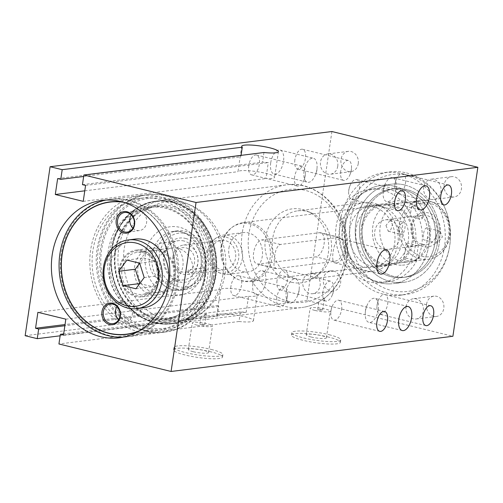 <?xml version="1.0" encoding="UTF-8"?>
<svg xmlns="http://www.w3.org/2000/svg" width="503" height="503" viewBox="0 0 503 503"><rect width="100%" height="100%" fill="white"/><g stroke="black" fill="none" stroke-linecap="round" stroke-linejoin="round"><path stroke-width="0.38" stroke-dasharray="2.52 1.89" d="M146.731 330.93A69.238 59.052 -97.1 0 0 165.292 332.043A69.238 59.052 -97.1 0 0 215.309 256.021A69.238 59.052 -97.1 0 0 148.133 194.636A69.238 59.052 -97.1 0 0 97.494 259.8A69.238 59.052 -97.1 0 0 146.731 330.93M139.042 331.892A69.238 59.052 82.9 0 1 89.804 260.755A69.238 59.052 82.9 0 1 140.444 195.592A69.238 59.052 82.9 0 1 207.62 256.976A69.238 59.052 82.9 0 1 157.602 332.999A69.238 59.052 82.9 0 1 139.042 331.892M139.432 329.276A66.559 56.77 82.9 0 1 92.099 260.887A66.559 56.77 82.9 0 1 140.79 198.251A66.559 56.77 82.9 0 1 205.356 257.272A66.559 56.77 82.9 0 1 157.269 330.345A66.559 56.77 82.9 0 1 139.432 329.276M294.626 176.849A10.223 5.074 103.8 0 0 297.487 186.116A10.223 5.074 103.8 0 0 303.862 180.382A10.223 5.074 103.8 0 0 305.359 174.29A10.223 5.074 103.8 0 0 302.353 166.26A10.223 5.074 103.8 0 0 294.626 176.849M248.759 165.606A10.223 5.074 103.8 0 0 251.619 174.874A10.223 5.074 103.8 0 0 258.982 166.153A10.223 5.074 103.8 0 0 256.486 155.018A10.223 5.074 103.8 0 0 248.759 165.606M276.801 297.55A10.223 5.074 103.8 0 0 279.662 306.817A10.223 5.074 103.8 0 0 286.037 301.09A10.223 5.074 103.8 0 0 287.534 294.991A10.223 5.074 103.8 0 0 284.528 286.962A10.223 5.074 103.8 0 0 276.801 297.55M230.934 286.308A10.223 5.074 103.8 0 0 233.794 295.575A10.223 5.074 103.8 0 0 241.157 286.855A10.223 5.074 103.8 0 0 238.661 275.719A10.223 5.074 103.8 0 0 230.934 286.308M322.913 291.79A10.223 5.074 103.8 0 0 325.774 301.058A10.223 5.074 103.8 0 0 332.15 295.33A10.223 5.074 103.8 0 0 333.646 289.231A10.223 5.074 103.8 0 0 330.641 281.202A10.223 5.074 103.8 0 0 322.913 291.79M277.046 280.548A10.223 5.074 103.8 0 0 279.907 289.816A10.223 5.074 103.8 0 0 287.27 281.095A10.223 5.074 103.8 0 0 284.773 269.96A10.223 5.074 103.8 0 0 277.046 280.548M340.738 171.089A10.223 5.074 103.8 0 0 343.599 180.357A10.223 5.074 103.8 0 0 349.975 174.629A10.223 5.074 103.8 0 0 351.471 168.53A10.223 5.074 103.8 0 0 348.466 160.501A10.223 5.074 103.8 0 0 340.738 171.089M294.871 159.847A10.223 5.074 103.8 0 0 297.732 169.115A10.223 5.074 103.8 0 0 305.095 160.394A10.223 5.074 103.8 0 0 302.599 149.259A10.223 5.074 103.8 0 0 294.871 159.847M304.064 171.039A12.361 6.137 103.8 0 0 307.522 182.249A12.361 6.137 103.8 0 0 315.236 175.321A12.361 6.137 103.8 0 0 317.041 167.945A12.361 6.137 103.8 0 0 313.407 158.231A12.361 6.137 103.8 0 0 304.064 171.039M270.702 162.865A12.361 6.137 103.8 0 0 274.166 174.076A12.361 6.137 103.8 0 0 283.07 163.525A12.361 6.137 103.8 0 0 280.052 150.057A12.361 6.137 103.8 0 0 270.702 162.865M286.238 291.746A12.361 6.137 103.8 0 0 289.697 302.951A12.361 6.137 103.8 0 0 297.411 296.022A12.361 6.137 103.8 0 0 299.222 288.647A12.361 6.137 103.8 0 0 295.588 278.939A12.361 6.137 103.8 0 0 286.238 291.746M252.883 283.566A12.361 6.137 103.8 0 0 256.341 294.777A12.361 6.137 103.8 0 0 265.244 284.226A12.361 6.137 103.8 0 0 262.226 270.759A12.361 6.137 103.8 0 0 252.883 283.566M426.563 304.183A10.223 8.721 -97.1 0 0 436.441 316.444A10.223 8.721 -97.1 0 0 443.828 305.22A10.223 8.721 -97.1 0 0 433.913 296.154A10.223 8.721 -97.1 0 0 426.563 304.183M406.066 306.742A10.223 8.721 82.9 0 1 413.422 298.713A10.223 8.721 82.9 0 1 423.337 307.779A10.223 8.721 82.9 0 1 415.95 319.003A10.223 8.721 82.9 0 1 406.066 306.742M451.348 196.786A10.223 8.721 -97.1 0 0 454.09 196.95A10.223 8.721 -97.1 0 0 461.477 185.726A10.223 8.721 -97.1 0 0 451.562 176.666A10.223 8.721 -97.1 0 0 444.08 186.286A10.223 8.721 -97.1 0 0 451.348 196.786M430.857 199.345A10.223 8.721 82.9 0 1 423.583 188.845A10.223 8.721 82.9 0 1 431.065 179.225A10.223 8.721 82.9 0 1 440.98 188.285A10.223 8.721 82.9 0 1 433.592 199.509A10.223 8.721 82.9 0 1 430.857 199.345M358.249 163.626A10.223 8.721 -97.1 0 0 348.365 151.365A10.223 8.721 -97.1 0 0 340.977 162.588A10.223 8.721 -97.1 0 0 350.893 171.655A10.223 8.721 -97.1 0 0 358.249 163.626M337.752 166.185A10.223 8.721 82.9 0 1 330.396 174.214A10.223 8.721 82.9 0 1 320.48 165.147A10.223 8.721 82.9 0 1 327.868 153.924A10.223 8.721 82.9 0 1 337.752 166.185M333.458 271.023A10.223 8.721 -97.1 0 0 330.716 270.859A10.223 8.721 -97.1 0 0 323.335 282.082A10.223 8.721 -97.1 0 0 333.25 291.143A10.223 8.721 -97.1 0 0 340.726 281.523A10.223 8.721 -97.1 0 0 333.458 271.023M312.96 273.582A10.223 8.721 82.9 0 1 320.235 284.082A10.223 8.721 82.9 0 1 312.753 293.702A10.223 8.721 82.9 0 1 302.837 284.641A10.223 8.721 82.9 0 1 310.225 273.418A10.223 8.721 82.9 0 1 312.96 273.582M382.525 190.115A46.98 40.07 82.9 0 1 415.937 238.384A46.98 40.07 82.9 0 1 381.576 282.604A46.98 40.07 82.9 0 1 335.991 240.95A46.98 40.07 82.9 0 1 369.931 189.367A46.98 40.07 82.9 0 1 382.525 190.115M388.932 189.317A46.98 40.07 -97.1 0 0 376.332 188.562A46.98 40.07 -97.1 0 0 342.392 240.151A46.98 40.07 -97.1 0 0 387.976 281.806A46.98 40.07 -97.1 0 0 422.338 237.586A46.98 40.07 -97.1 0 0 388.932 189.317M386.612 205.01A30.909 26.363 -97.1 0 0 378.325 204.514A30.909 26.363 -97.1 0 0 355.998 238.453A30.909 26.363 -97.1 0 0 385.99 265.854A30.909 26.363 -97.1 0 0 408.593 236.762A30.909 26.363 -97.1 0 0 386.612 205.01M380.205 205.809A30.909 26.363 82.9 0 1 402.186 237.567A30.909 26.363 82.9 0 1 379.583 266.653A30.909 26.363 82.9 0 1 371.296 266.162A30.909 26.363 82.9 0 1 349.315 234.404A30.909 26.363 82.9 0 1 371.924 205.312A30.909 26.363 82.9 0 1 380.205 205.809M364.122 267.055A30.909 26.363 -97.1 0 0 372.409 267.552A30.909 26.363 -97.1 0 0 394.736 233.612A30.909 26.363 -97.1 0 0 364.75 206.211A30.909 26.363 -97.1 0 0 342.141 235.297A30.909 26.363 -97.1 0 0 364.122 267.055M408.587 175.384A58.964 50.294 -97.1 0 0 350.446 220.301A58.964 50.294 -97.1 0 0 390.806 290.306A58.964 50.294 -97.1 0 0 449.588 246.495A58.964 50.294 -97.1 0 0 444.734 207.638A58.964 50.294 -97.1 0 0 408.587 175.384M406.443 172.913A61.819 52.727 82.9 0 1 444.338 206.733A61.819 52.727 82.9 0 1 449.424 247.47A61.819 52.727 82.9 0 1 405.185 294.607A61.819 52.727 82.9 0 1 345.209 239.799A61.819 52.727 82.9 0 1 389.869 171.925A61.819 52.727 82.9 0 1 406.443 172.913M406.506 189.493A44.509 37.964 -97.1 0 0 394.572 188.776A44.509 37.964 -97.1 0 0 362.418 237.649A44.509 37.964 -97.1 0 0 405.607 277.109A44.509 37.964 -97.1 0 0 438.157 235.222A44.509 37.964 -97.1 0 0 406.506 189.493M401.319 173.554A61.819 52.727 82.9 0 1 445.274 237.064A61.819 52.727 82.9 0 1 400.061 295.248A61.819 52.727 82.9 0 1 340.085 240.44A61.819 52.727 82.9 0 1 384.745 172.56A61.819 52.727 82.9 0 1 401.319 173.554M403.947 189.813A44.509 37.964 82.9 0 1 435.598 235.542A44.509 37.964 82.9 0 1 403.041 277.43A44.509 37.964 82.9 0 1 359.859 237.969A44.509 37.964 82.9 0 1 392.013 189.097A44.509 37.964 82.9 0 1 403.947 189.813M404.657 184.985A49.457 42.183 82.9 0 1 439.829 235.794A49.457 42.183 82.9 0 1 403.658 282.34A49.457 42.183 82.9 0 1 355.671 238.491A49.457 42.183 82.9 0 1 391.397 184.192A49.457 42.183 82.9 0 1 404.657 184.985M394.409 186.261A49.457 42.183 82.9 0 1 429.581 237.07A49.457 42.183 82.9 0 1 393.409 283.617A49.457 42.183 82.9 0 1 345.423 239.774A49.457 42.183 82.9 0 1 381.155 185.469A49.457 42.183 82.9 0 1 394.409 186.261M391.736 204.369A30.909 26.363 -97.1 0 0 383.449 203.872A30.909 26.363 -97.1 0 0 361.123 237.812A30.909 26.363 -97.1 0 0 391.108 265.213A30.909 26.363 -97.1 0 0 413.718 236.127A30.909 26.363 -97.1 0 0 391.736 204.369M331.911 131.528L306.956 300.511L452.895 336.281M25.15 335.702L306.956 300.511M296.977 278.995A34.619 29.526 82.9 0 1 272.362 243.427A34.619 29.526 82.9 0 1 297.682 210.845A34.619 29.526 82.9 0 1 310.936 212.712A34.619 29.526 82.9 0 1 331.27 241.541A34.619 29.526 82.9 0 1 318.651 274.481A34.619 29.526 82.9 0 1 306.258 279.549A34.619 29.526 82.9 0 1 296.977 278.995M291.47 282.221A37.266 31.79 -97.1 0 0 314.803 277.36A37.266 31.79 -97.1 0 0 328.39 241.899A37.266 31.79 -97.1 0 0 306.503 210.864A37.266 31.79 -97.1 0 0 265.867 235.637A37.266 31.79 -97.1 0 0 291.47 282.221M363.587 270.677A34.619 29.526 -97.1 0 0 372.868 271.23A34.619 29.526 -97.1 0 0 397.879 233.222A34.619 29.526 -97.1 0 0 364.291 202.527A34.619 29.526 -97.1 0 0 338.972 235.108A34.619 29.526 -97.1 0 0 363.587 270.677M335.903 262.893L334.816 262.849C330.075 262.459 333.979 236.36 340.701 238.837C350.547 240.44 344.888 263.132 335.903 262.893M318.896 301.838L324.435 298.059L318.896 301.838A61.819 52.727 -97.1 0 1 301.957 307.496C307.943 306.742 313.627 304.875 318.996 301.894M166.135 199.49A65.396 55.776 -97.1 0 0 102.052 274.72A65.396 55.776 -97.1 0 0 188.223 318.657A65.396 55.776 -97.1 0 0 212.059 256.423A65.396 55.776 -97.1 0 0 173.654 201.967A65.396 55.776 -97.1 0 0 166.135 199.49M172.542 202.124A61.819 52.727 82.9 0 1 179.646 204.463A61.819 52.727 82.9 0 1 215.944 255.939A61.819 52.727 82.9 0 1 193.416 314.765A61.819 52.727 82.9 0 1 171.278 323.819A61.819 52.727 82.9 0 1 111.308 268.998A61.819 52.727 82.9 0 1 155.968 201.131A61.819 52.727 82.9 0 1 172.542 202.124M206.111 313.715L201.024 316.626C203.017 316.418 204.815 315.494 206.431 313.866L206.111 313.715M378.269 309.565A12.361 6.137 103.8 0 0 374.81 298.354A12.361 6.137 103.8 0 0 367.096 305.29A12.361 6.137 103.8 0 0 365.461 311.162A12.361 6.137 103.8 0 0 365.291 312.665A12.361 6.137 103.8 0 0 368.925 322.373A12.361 6.137 103.8 0 0 378.269 309.565M396.094 188.864A12.361 6.137 103.8 0 0 392.636 177.653A12.361 6.137 103.8 0 0 384.921 184.582A12.361 6.137 103.8 0 0 383.286 190.461A12.361 6.137 103.8 0 0 383.116 191.957A12.361 6.137 103.8 0 0 386.744 201.672A12.361 6.137 103.8 0 0 396.094 188.864M405.531 183.054A10.223 5.074 103.8 0 0 402.67 173.786A10.223 5.074 103.8 0 0 396.295 179.521A10.223 5.074 103.8 0 0 394.943 184.375A10.223 5.074 103.8 0 0 394.798 185.613A10.223 5.074 103.8 0 0 397.804 193.642A10.223 5.074 103.8 0 0 405.531 183.054M387.712 303.755A10.223 5.074 103.8 0 0 384.845 294.488A10.223 5.074 103.8 0 0 378.47 300.222A10.223 5.074 103.8 0 0 377.118 305.082A10.223 5.074 103.8 0 0 376.973 306.321A10.223 5.074 103.8 0 0 379.979 314.35A10.223 5.074 103.8 0 0 387.712 303.755M341.594 309.515A10.223 5.074 103.8 0 0 338.733 300.247A10.223 5.074 103.8 0 0 332.357 305.981A10.223 5.074 103.8 0 0 331.005 310.841A10.223 5.074 103.8 0 0 330.861 312.074A10.223 5.074 103.8 0 0 333.866 320.103A10.223 5.074 103.8 0 0 341.594 309.515M359.419 188.814A10.223 5.074 103.8 0 0 356.558 179.546A10.223 5.074 103.8 0 0 350.182 185.274A10.223 5.074 103.8 0 0 348.83 190.134A10.223 5.074 103.8 0 0 348.686 191.373A10.223 5.074 103.8 0 0 351.691 199.402A10.223 5.074 103.8 0 0 359.419 188.814M201.081 324.636A2.471 0.402 8.4 0 0 203.545 325.001A2.471 0.402 8.4 0 0 204.809 324.831A2.471 0.402 8.4 0 0 202.395 324.077A2.471 0.402 8.4 0 0 199.917 324.121A2.471 0.402 8.4 0 0 201.081 324.636M318.927 309.923A2.471 0.402 8.4 0 0 321.392 310.288A2.471 0.402 8.4 0 0 322.656 310.118A2.471 0.402 8.4 0 0 320.241 309.364A2.471 0.402 8.4 0 0 317.764 309.408A2.471 0.402 8.4 0 0 318.927 309.923M211.254 349.434A24.729 3.999 -171.6 0 1 222.904 354.646A24.729 3.999 -171.6 0 1 197.861 354.986A24.729 3.999 -171.6 0 1 173.981 347.422A24.729 3.999 -171.6 0 1 186.751 345.806A24.729 3.999 -171.6 0 1 211.254 349.434M193.146 351.691A10.223 1.654 -171.6 0 1 188.329 349.541A10.223 1.654 -171.6 0 1 198.685 349.396A10.223 1.654 -171.6 0 1 208.556 352.528A10.223 1.654 -171.6 0 1 203.275 353.194A10.223 1.654 -171.6 0 1 193.146 351.691M210.895 351.849A24.729 3.999 8.4 0 0 186.399 348.221A24.729 3.999 8.4 0 0 173.623 349.837A24.729 3.999 8.4 0 0 197.503 357.4A24.729 3.999 8.4 0 0 222.546 357.061A24.729 3.999 8.4 0 0 210.895 351.849M197.069 325.139A10.223 1.654 -171.6 0 1 192.253 322.983A10.223 1.654 -171.6 0 1 197.528 322.316A10.223 1.654 -171.6 0 1 207.657 323.819A10.223 1.654 -171.6 0 1 212.473 325.969A10.223 1.654 -171.6 0 1 207.198 326.642A10.223 1.654 -171.6 0 1 197.069 325.139M329.1 334.715A24.729 3.999 -171.6 0 1 340.751 339.927A24.729 3.999 -171.6 0 1 315.708 340.267A24.729 3.999 -171.6 0 1 291.828 332.703A24.729 3.999 -171.6 0 1 304.598 331.087A24.729 3.999 -171.6 0 1 329.1 334.715M310.992 336.979A10.223 1.654 -171.6 0 1 306.176 334.822A10.223 1.654 -171.6 0 1 316.532 334.684A10.223 1.654 -171.6 0 1 326.403 337.809A10.223 1.654 -171.6 0 1 321.121 338.475A10.223 1.654 -171.6 0 1 310.992 336.979M328.742 337.129A24.729 3.999 8.4 0 0 304.246 333.502A24.729 3.999 8.4 0 0 291.47 335.117A24.729 3.999 8.4 0 0 315.35 342.681A24.729 3.999 8.4 0 0 340.393 342.342A24.729 3.999 8.4 0 0 328.742 337.129M314.916 310.42A10.223 1.654 -171.6 0 1 310.1 308.27A10.223 1.654 -171.6 0 1 315.381 307.603A10.223 1.654 -171.6 0 1 325.504 309.1A10.223 1.654 -171.6 0 1 330.32 311.256A10.223 1.654 -171.6 0 1 325.045 311.923A10.223 1.654 -171.6 0 1 314.916 310.42M123.002 337.173A69.238 59.052 -97.1 0 0 126.863 336.84A69.238 59.052 -97.1 0 0 176.88 260.818A69.238 59.052 -97.1 0 0 109.704 199.433A69.238 59.052 -97.1 0 0 105.875 200.062M65.83 319.16L248.532 296.342L246.181 312.275A18.548 2.999 -171.6 0 1 240.447 311.835L239.019 321.492L58.926 343.983M239.019 321.492A18.548 2.999 8.4 0 0 253.449 320.675A18.548 2.999 8.4 0 0 235.536 315.004A18.548 2.999 8.4 0 0 216.755 315.262A18.548 2.999 8.4 0 0 217.34 316.173L60.134 335.809M123.361 202.263A66.559 56.77 82.9 0 1 174.61 261.101A66.559 56.77 82.9 0 1 139.406 330.735M217.34 316.173L218.761 306.522A18.548 2.999 -171.6 0 1 218.183 305.604A18.548 2.999 -171.6 0 1 218.239 305.428L220.597 289.495L37.895 312.306M248.532 296.342A18.548 2.999 8.4 0 0 257.228 295.091A18.548 2.999 8.4 0 0 239.874 289.495A18.548 2.999 8.4 0 0 220.597 289.495M246.181 312.275L63.479 335.092M240.447 311.835L63.655 333.91M218.761 306.522L64.856 325.737M218.239 305.428L65.032 324.561M263.974 152.503L262.547 162.161A18.548 2.999 8.4 0 0 268.281 162.601L265.93 178.534A18.548 2.999 8.4 0 0 274.625 177.282A18.548 2.999 8.4 0 0 257.272 171.693A18.548 2.999 8.4 0 0 237.988 171.686L240.346 155.754A18.548 2.999 8.4 0 0 240.283 155.93A18.548 2.999 8.4 0 0 240.862 156.848L241.082 155.364M82.454 184.651L262.547 162.161M85.579 185.418L268.281 162.601M83.228 201.351L265.93 178.534M83.661 176.478L240.862 156.848M57.644 178.571L240.346 155.754M84.781 190.819L237.988 171.686M415.258 202.615L412.334 201.728L419.408 201.451L421.659 201.816L424.501 203.596L421.288 203.998L415.258 202.615M413.114 217.101C417.999 219.069 421.055 219.566 422.287 218.572C421.86 216.592 419.263 215.8 414.485 216.196L410.058 216.768L413.114 217.101M385.958 225.451L388.222 231.185L390.032 230.588L391.07 229.104L392.365 224.652L391.164 219.182L385.958 225.451M398.47 228.519C399.898 224.401 401.822 222.357 404.236 222.383C406.267 222.471 404.664 234.128 401.916 234.436L401.293 234.392C399.3 233.675 398.357 231.72 398.47 228.519M406.701 260.554L411.372 261.026L416.088 260.585L407.072 258.372L403.859 258.775L406.701 260.554M408.838 246.068L406.072 243.798C407.304 242.804 410.36 243.301 415.245 245.269L418.301 245.602L413.875 246.174L408.838 246.068M435.994 237.718L437.289 233.266L438.327 231.782L440.138 231.185L442.401 236.919L437.195 243.188L435.994 237.718M423.488 234.65C422.897 237.73 423.111 239.51 424.123 239.988C428.311 241.427 432.876 229.01 427.066 227.978L426.443 227.934C424.84 228.632 423.853 230.871 423.488 234.65M423.212 246.646A17.309 14.763 82.9 0 1 414.315 218.201A17.309 14.763 82.9 0 1 439.597 224.395A17.309 14.763 82.9 0 1 423.212 246.646M221.873 245.942A29.671 25.307 82.9 0 1 232.587 226.979A29.671 25.307 82.9 0 1 243.213 222.634A29.671 25.307 82.9 0 1 272.004 248.941A29.671 25.307 82.9 0 1 250.563 281.523A29.671 25.307 82.9 0 1 239.202 279.92A29.671 25.307 82.9 0 1 221.873 245.942M276.813 268.602L275.738 268.558L273.909 265.207L274.468 257.888C275.204 250.324 277.172 245.848 280.378 244.458L339.267 237.347L343.668 241.327L344.92 249.092C342.725 256.297 339.242 260.403 334.457 261.403L276.813 268.602L258.24 264.05L315.884 256.851A12.361 6.137 103.8 0 0 323.875 245.112A12.361 6.137 103.8 0 0 320.612 232.77A12.361 6.137 103.8 0 0 319.449 232.707L261.805 239.906A12.361 6.137 103.8 0 0 253.814 251.645A12.361 6.137 103.8 0 0 257.083 263.987A12.361 6.137 103.8 0 0 258.24 264.05M422.287 244.389A14.839 12.657 -97.1 0 0 426.267 244.628A14.839 12.657 -97.1 0 0 436.988 228.337A14.839 12.657 -97.1 0 0 422.589 215.183A14.839 12.657 -97.1 0 0 411.737 229.148A14.839 12.657 -97.1 0 0 422.287 244.389M385.141 249.029A14.839 12.657 82.9 0 1 374.59 233.782A14.839 12.657 82.9 0 1 385.443 219.824A14.839 12.657 82.9 0 1 389.416 220.062A14.839 12.657 82.9 0 1 399.973 235.303A14.839 12.657 82.9 0 1 389.121 249.268A14.839 12.657 82.9 0 1 385.141 249.029M173.698 257.36A12.361 10.544 82.9 0 1 190.876 250.739A12.361 10.544 82.9 0 1 187.789 271.645A12.361 10.544 82.9 0 1 173.698 257.36M172.894 256.687A14.839 12.657 -97.1 0 0 187.242 274.475A14.839 12.657 -97.1 0 0 197.962 258.184A14.839 12.657 -97.1 0 0 183.564 245.03A14.839 12.657 -97.1 0 0 172.894 256.687M210.556 251.984A14.839 12.657 82.9 0 1 221.226 240.327A14.839 12.657 82.9 0 1 235.618 253.481A14.839 12.657 82.9 0 1 224.904 269.771A14.839 12.657 82.9 0 1 210.556 251.984M207.5 251.236A18.454 15.744 82.9 0 1 214.171 239.441A18.454 15.744 82.9 0 1 238.686 253.103A18.454 15.744 82.9 0 1 218.283 272.375A18.454 15.744 82.9 0 1 207.5 251.236M208.946 250.645A19.78 16.869 82.9 0 1 216.089 238.001A19.78 16.869 82.9 0 1 223.175 235.102A19.78 16.869 82.9 0 1 242.364 252.638A19.78 16.869 82.9 0 1 228.079 274.361A19.78 16.869 82.9 0 1 220.503 273.292A19.78 16.869 82.9 0 1 208.946 250.645M228.928 248.149A19.78 16.869 82.9 0 1 243.156 232.606A19.78 16.869 82.9 0 1 262.352 250.148A19.78 16.869 82.9 0 1 248.061 271.865A19.78 16.869 82.9 0 1 228.928 248.149M221.15 246.237A29.011 24.741 82.9 0 1 231.625 227.696A29.011 24.741 82.9 0 1 270.161 249.167A29.011 24.741 82.9 0 1 238.089 279.461A29.011 24.741 82.9 0 1 221.15 246.237M122.022 201.879A66.767 56.946 82.9 0 1 174.484 282.523A66.767 56.946 82.9 0 1 138.199 331.439M135.659 295.55A22.666 19.334 -97.1 0 0 157.338 266.653A22.666 19.334 -97.1 0 0 124.291 258.19A22.666 19.334 -97.1 0 0 135.659 295.55M118.645 319.745A9.89 8.438 -97.1 0 0 122.462 321.951A9.89 8.438 -97.1 0 0 125.184 322.127A9.89 8.438 -97.1 0 0 132.421 312.866A9.89 8.438 -97.1 0 0 125.461 302.674A9.89 8.438 -97.1 0 0 122.738 302.498A9.89 8.438 -97.1 0 0 116.979 306.421M132.905 228.186A9.89 8.438 -97.1 0 0 136.722 230.393A9.89 8.438 -97.1 0 0 139.444 230.575A9.89 8.438 -97.1 0 0 146.681 221.307A9.89 8.438 -97.1 0 0 139.721 211.122A9.89 8.438 -97.1 0 0 136.998 210.946A9.89 8.438 -97.1 0 0 131.239 214.869M136.653 294.004A21.183 18.064 82.9 0 1 121.751 272.186A21.183 18.064 82.9 0 1 137.244 252.349A21.183 18.064 82.9 0 1 157.791 271.136A21.183 18.064 82.9 0 1 142.487 294.387A21.183 18.064 82.9 0 1 136.653 294.004M171.749 289.621A21.183 18.064 -97.1 0 0 177.59 290.005A21.183 18.064 -97.1 0 0 193.077 270.161A21.183 18.064 -97.1 0 0 178.175 248.344A21.183 18.064 -97.1 0 0 172.347 247.966A21.183 18.064 -97.1 0 0 156.848 267.803A21.183 18.064 -97.1 0 0 171.749 289.621M187.77 272.701L188.311 269.866C189.153 270.96 189.097 271.941 188.128 272.802L187.77 272.701M206.092 267.646A1.484 1.264 -97.1 0 0 204.614 269.268A1.484 1.264 -97.1 0 0 207.135 269.162A1.484 1.264 -97.1 0 0 206.092 267.646M184.048 241.025A19.78 16.869 -97.1 0 0 178.596 240.667A19.78 16.869 -97.1 0 0 164.305 262.384A19.78 16.869 -97.1 0 0 183.494 279.926A19.78 16.869 -97.1 0 0 197.968 261.403A19.78 16.869 -97.1 0 0 184.048 241.025M185.708 238.453A22.258 18.982 82.9 0 1 196.862 275.135A22.258 18.982 82.9 0 1 164.418 266.829A22.258 18.982 82.9 0 1 185.708 238.453M169.19 242.88A19.78 16.869 82.9 0 1 183.105 263.258A19.78 16.869 82.9 0 1 168.637 281.781A19.78 16.869 82.9 0 1 149.448 264.238A19.78 16.869 82.9 0 1 163.739 242.521A19.78 16.869 82.9 0 1 169.19 242.88M205.224 265.999A27.2 23.201 -97.1 0 0 174.453 234.253A27.2 23.201 -97.1 0 0 167.304 280.158A27.2 23.201 -97.1 0 0 205.224 265.999M177.848 282.893A69.238 59.052 -97.1 0 0 110.981 199.27A69.238 59.052 -97.1 0 0 60.964 275.292A69.238 59.052 -97.1 0 0 128.139 336.677A69.238 59.052 -97.1 0 0 177.848 282.893M213.712 278.417A69.238 59.052 82.9 0 1 164.009 332.2A69.238 59.052 82.9 0 1 96.834 270.815A69.238 59.052 82.9 0 1 146.851 194.793A69.238 59.052 82.9 0 1 213.712 278.417M212.914 277.725A66.767 56.946 -97.1 0 0 137.382 199.804A66.767 56.946 -97.1 0 0 119.833 312.482A66.767 56.946 -97.1 0 0 212.914 277.725M206.029 266.691A29.671 25.307 82.9 0 1 184.727 289.741A29.671 25.307 82.9 0 1 155.936 263.434A29.671 25.307 82.9 0 1 177.37 230.852A29.671 25.307 82.9 0 1 206.029 266.691M225.011 273.99A59.832 51.029 -97.1 0 0 190.147 204.954A59.832 51.029 -97.1 0 0 124.008 267.42A59.832 51.029 -97.1 0 0 203.476 311.709A59.832 51.029 -97.1 0 0 225.011 273.99M222.842 274.896A61.819 52.727 82.9 0 1 200.59 313.872A61.819 52.727 82.9 0 1 178.458 322.92A61.819 52.727 82.9 0 1 118.482 268.112A61.819 52.727 82.9 0 1 163.142 200.238A61.819 52.727 82.9 0 1 186.814 203.564A61.819 52.727 82.9 0 1 222.842 274.896M139.727 283.585L152.554 286.704L160.822 275.474L156.332 261.114L143.575 257.989L139.696 263.251M135.904 288.785L152.554 286.704M144.172 277.549L160.822 275.474M139.683 263.195L156.332 261.114M126.919 260.064L143.575 257.989M155.144 248.092A23.566 20.101 82.9 0 1 174.591 271.155A23.566 20.101 82.9 0 1 157.389 294.928A23.566 20.101 82.9 0 1 134.521 274.034A23.566 20.101 82.9 0 1 151.548 248.161A23.566 20.101 82.9 0 1 155.144 248.092M156.358 250.393A21.095 17.989 -97.1 0 0 139.828 280.555A21.095 17.989 -97.1 0 0 171.064 283.208A21.095 17.989 -97.1 0 0 156.358 250.393M139.777 250.01A23.566 20.101 82.9 0 1 159.225 273.072A23.566 20.101 82.9 0 1 142.016 296.845A23.566 20.101 82.9 0 1 119.154 275.952A23.566 20.101 82.9 0 1 136.175 250.079A23.566 20.101 82.9 0 1 139.777 250.01M143.386 307.817A34.619 29.526 82.9 0 1 109.799 277.122A34.619 29.526 82.9 0 1 134.81 239.114M399.401 282.617A49.457 42.183 82.9 0 1 355.414 236.008A49.457 42.183 82.9 0 1 391.397 184.192A49.457 42.183 82.9 0 1 439.383 228.035A49.457 42.183 82.9 0 1 403.658 282.34A49.457 42.183 82.9 0 1 399.401 282.617M389.159 283.893A49.457 42.183 82.9 0 1 345.171 237.284A49.457 42.183 82.9 0 1 381.155 185.469A49.457 42.183 82.9 0 1 429.134 229.318A49.457 42.183 82.9 0 1 393.409 283.617A49.457 42.183 82.9 0 1 389.159 283.893M399.219 277.681A44.509 37.964 82.9 0 1 359.626 235.731A44.509 37.964 82.9 0 1 392.013 189.097A44.509 37.964 82.9 0 1 435.196 228.563A44.509 37.964 82.9 0 1 403.041 277.43A44.509 37.964 82.9 0 1 399.219 277.681M401.778 277.36A44.509 37.964 82.9 0 1 362.191 235.41A44.509 37.964 82.9 0 1 394.572 188.776A44.509 37.964 82.9 0 1 437.761 228.243A44.509 37.964 82.9 0 1 405.607 277.109A44.509 37.964 82.9 0 1 401.778 277.36M401.312 265.2A32.324 27.571 82.9 0 1 372.679 227.457A32.324 27.571 82.9 0 1 408.467 202.615A32.324 27.571 82.9 0 1 427.443 229.531A32.324 27.571 82.9 0 1 415.667 260.284A32.324 27.571 82.9 0 1 401.312 265.2M406.336 261.912A29.671 25.307 82.9 0 1 379.947 233.952A29.671 25.307 82.9 0 1 401.539 202.86A29.671 25.307 82.9 0 1 412.9 204.457A29.671 25.307 82.9 0 1 430.329 229.167A29.671 25.307 82.9 0 1 419.515 257.404A29.671 25.307 82.9 0 1 408.889 261.749A29.671 25.307 82.9 0 1 406.336 261.912M388.404 264.157A29.671 25.307 82.9 0 1 362.015 236.19A29.671 25.307 82.9 0 1 383.6 205.098A29.671 25.307 82.9 0 1 412.391 231.405A29.671 25.307 82.9 0 1 390.957 263.987A29.671 25.307 82.9 0 1 388.404 264.157M288.647 301.36A56.87 48.508 82.9 0 1 259.416 207.896A56.87 48.508 82.9 0 1 342.474 228.255A56.87 48.508 82.9 0 1 288.647 301.36M322.712 299.436A61.819 52.727 -97.1 0 0 346.114 236.347A61.819 52.727 -97.1 0 0 303.208 185.808A61.819 52.727 -97.1 0 0 286.635 184.815A61.819 52.727 -97.1 0 0 241.409 242.962A61.819 52.727 -97.1 0 0 285.32 306.497A61.819 52.727 -97.1 0 0 301.957 307.496L171.29 323.813M421.784 256.297A27.2 23.201 -97.1 0 0 447.532 221.339A27.2 23.201 -97.1 0 0 407.807 211.6A27.2 23.201 -97.1 0 0 421.784 256.297M420.15 258.875A29.671 25.307 82.9 0 1 399.407 223.772A29.671 25.307 82.9 0 1 420.753 200.464A29.671 25.307 82.9 0 1 449.544 226.771A29.671 25.307 82.9 0 1 428.103 259.347A29.671 25.307 82.9 0 1 420.15 258.875M334.457 261.403L315.884 256.851M338.022 237.265L319.449 232.707M280.378 244.458L261.805 239.906M205.211 275.751A57.612 49.143 -97.1 0 0 140.035 208.512A57.612 49.143 -97.1 0 0 124.889 305.749A57.612 49.143 -97.1 0 0 205.211 275.751M202.181 267.168A29.671 25.307 -97.1 0 0 173.529 231.336A29.671 25.307 -97.1 0 0 152.095 263.912A29.671 25.307 -97.1 0 0 180.885 290.225A29.671 25.307 -97.1 0 0 202.181 267.168M203.784 268.558A34.619 29.526 -97.1 0 0 164.626 228.155A34.619 29.526 -97.1 0 0 155.521 286.578A34.619 29.526 -97.1 0 0 203.784 268.558M215.919 275.763A61.819 52.727 -97.1 0 0 156.226 201.099A61.819 52.727 -97.1 0 0 111.565 268.973A61.819 52.727 -97.1 0 0 171.542 323.781A61.819 52.727 -97.1 0 0 215.919 275.763M215.246 275.688A61.322 52.306 -97.1 0 0 145.876 204.117A61.322 52.306 -97.1 0 0 129.755 307.61A61.322 52.306 -97.1 0 0 215.246 275.688M212.128 274.889A57.612 49.143 -97.1 0 0 146.951 207.651A57.612 49.143 -97.1 0 0 131.805 304.881A57.612 49.143 -97.1 0 0 212.128 274.889M210.443 274.701A56.38 48.087 -97.1 0 0 156.012 206.607A56.38 48.087 -97.1 0 0 115.269 268.495A56.38 48.087 -97.1 0 0 169.957 318.5A56.38 48.087 -97.1 0 0 210.443 274.701M204.809 275.405A56.38 48.087 -97.1 0 0 150.366 207.311A56.38 48.087 -97.1 0 0 109.635 269.218A56.38 48.087 -97.1 0 0 164.336 319.204A56.38 48.087 -97.1 0 0 204.809 275.405M157.602 332.999L165.292 332.043M140.444 195.592L148.133 194.636M303.862 180.382L305.095 177.458L305.359 174.29M251.619 174.874L297.487 186.116M256.486 155.018L302.353 166.26M286.037 301.09L287.276 298.16L287.534 294.991M233.794 295.575L279.662 306.817M238.661 275.719L284.528 286.962M332.15 295.33L333.388 292.4L333.646 289.231M279.907 289.816L325.774 301.058M284.773 269.96L330.641 281.202M349.975 174.629L351.213 171.699L351.471 168.53M297.732 169.115L343.599 180.357M302.599 149.259L348.466 160.501M315.236 175.321L316.733 171.774L317.041 167.945M274.166 174.076L307.522 182.249M280.052 150.057L313.407 158.231M297.411 296.022L298.908 292.482L299.222 288.647M256.341 294.777L289.697 302.951M262.226 270.759L295.588 278.939M436.447 316.444L415.95 319.003M433.913 296.154L413.416 298.713M454.09 196.95L433.592 199.509M451.556 176.666L431.065 179.225M348.365 151.365L327.868 153.931M350.899 171.655L330.402 174.214M330.716 270.859L310.225 273.418M333.25 291.143L312.759 293.702M376.332 188.562L369.931 189.367M387.976 281.806L381.576 282.604M371.924 205.312L364.75 206.211M379.583 266.653L372.409 267.552M444.734 207.638L444.338 206.733M449.588 246.495L449.424 247.47M400.061 295.248L405.185 294.607M384.745 172.56L389.869 171.925M394.572 188.776L392.013 189.097L394.572 188.776M405.607 277.109L403.041 277.43L405.607 277.109M310.936 212.712L306.503 210.864M318.651 274.481L314.803 277.36M306.258 279.549L372.868 271.23M297.682 210.845L364.291 202.527M383.449 203.872L378.325 204.514M391.108 265.213L385.99 265.854M323.85 298.813C342.103 284.302 349.881 264.201 347.189 238.51C343.423 206.305 314.847 180.52 286.622 184.815L155.968 201.131M179.646 204.463L173.654 201.967M193.416 314.765L188.223 318.657M367.096 305.29L365.606 308.829L365.291 312.659M408.166 306.534L374.81 298.354M402.281 330.546L368.925 322.373M384.921 184.582L383.424 188.128L383.116 191.957M425.991 185.827L392.636 177.653M420.106 209.845L386.744 201.672M396.295 179.521L395.062 182.444L394.798 185.613M448.538 185.029L402.67 173.786M443.671 204.884L397.804 193.642M378.47 300.222L377.237 303.152L376.973 306.314M430.713 305.736L384.845 294.488M425.846 325.592L379.979 314.35M332.357 305.981L331.119 308.905L330.861 312.074M384.6 311.489L338.733 300.247M379.734 331.351L333.866 320.103M350.182 185.274L348.944 188.204L348.686 191.373M402.425 190.788L356.558 179.546M397.559 210.644L351.691 199.402M204.809 324.837L206.431 313.866M199.917 324.114L201.024 316.626M322.656 310.125L324.435 298.059M317.764 309.402L318.871 301.901M173.623 349.837L173.981 347.422M222.546 357.061L222.904 354.646M188.329 349.541L192.253 322.983M208.556 352.528L212.473 325.969M291.47 335.117L291.828 332.703M340.393 342.342L340.751 339.927M306.176 334.822L310.1 308.27M326.403 337.809L330.32 311.256M109.704 199.433L102.015 200.395M126.863 336.84L119.173 337.796M140.777 198.251L110.031 202.093M157.269 330.345L126.53 334.181M334.816 262.849L380.45 274.034M340.701 238.837L386.335 250.022M391.397 184.192L381.155 185.469L391.397 184.192M403.658 282.34L393.409 283.617L403.658 282.34M253.449 320.675L257.228 295.091M216.755 315.262L218.183 305.604M241.71 146.272L240.283 155.93M278.404 151.692L274.625 177.282M412.271 201.785L410.058 216.768M424.501 203.596L422.294 218.579M388.222 231.185L401.293 234.392M391.164 219.176L404.236 222.383M416.088 260.585L418.301 245.602M403.859 258.775L406.072 243.798M440.138 231.185L427.066 227.978M437.195 243.194L424.123 239.988M243.213 222.634L420.753 200.464C432.077 199.704 440.747 204.922 446.771 216.127C450.606 224.382 451.185 232.801 448.5 241.383C446.846 246.288 444.212 250.362 440.609 253.594C436.937 256.819 432.775 258.737 428.103 259.347L250.563 281.523M385.443 219.824L410.197 216.73M389.121 249.268L413.875 246.174M418.163 245.64L426.267 244.628M422.589 215.183L414.485 216.196M187.242 274.475L224.904 269.771M183.564 245.03L221.226 240.327M339.267 237.347L320.612 232.77M275.738 268.558L257.083 263.987M218.283 272.375L220.503 273.292M214.171 239.441L216.089 238.001M228.079 274.361L248.061 271.865M223.175 235.102L243.156 232.606M238.089 279.461L239.202 279.92M231.625 227.696L232.587 226.979M125.184 322.127L112.892 323.662M122.732 302.498L110.44 304.032M139.444 230.575L127.152 232.109M136.998 210.946L124.7 212.48M177.59 290.005L142.487 294.387M172.34 247.966L137.244 252.349M205.683 267.615L188.053 269.822M206.048 270.564L188.128 272.802M168.643 281.781L183.501 279.926M163.739 242.521L178.596 240.667M146.851 194.793L110.981 199.27M164.009 332.2L128.139 336.677M177.37 230.852L173.529 231.336L179.722 231.506L187.273 234.367L196.308 243.163L201.099 254.769L201.458 267.477L197.836 278.102L191.109 285.962L180.885 290.225L184.727 289.741M190.147 204.954L186.814 203.564M203.476 311.709L200.59 313.872M163.142 200.238L156.226 201.099C125.467 203.809 103.536 242.396 112.986 277.14C119.569 306.396 146.159 327.579 171.542 323.781L178.458 322.92M155.999 206.607C137.2 209.776 124.36 221.697 117.482 242.371C113.885 255.052 114.112 267.835 118.174 280.712C125.731 305.158 148.548 321.65 169.97 318.5L164.336 319.204C184.199 317.085 201.326 298.625 204.627 275.481C206.997 258.284 203.445 242.666 193.988 228.62C189.436 222.169 184.004 217.057 177.678 213.285C168.951 208.185 159.847 206.192 150.366 207.311L155.999 206.607M142.016 296.845L157.389 294.928M136.175 250.079L151.548 248.161M412.9 204.457L408.467 202.615M419.515 257.404L415.667 260.284M390.957 263.987L408.889 261.749M383.6 205.098L401.539 202.86"/><path stroke-width="0.75" d="M477.85 167.298L331.911 131.528L50.105 166.719L62.196 169.681L242.289 147.19A18.548 2.999 -171.6 0 1 241.71 146.272A18.548 2.999 -171.6 0 1 260.491 146.021A18.548 2.999 -171.6 0 1 278.404 151.692A18.548 2.999 -171.6 0 1 263.974 152.503L83.875 174.994L196.044 202.489L477.85 167.298L452.895 336.281L171.089 371.472L196.044 202.489M171.089 371.472L58.926 343.983L60.347 334.325L63.479 335.092L65.83 319.16L37.895 312.306L35.543 328.245L38.668 329.006L37.241 338.664L25.15 335.702L50.105 166.719M398.816 319.342A12.361 6.137 -76.2 0 1 408.166 306.534A12.361 6.137 -76.2 0 1 411.184 320.002A12.361 6.137 -76.2 0 1 402.281 330.553A12.361 6.137 -76.2 0 1 398.816 319.342M416.641 198.641A12.361 6.137 -76.2 0 1 425.991 185.827A12.361 6.137 -76.2 0 1 429.009 199.295A12.361 6.137 -76.2 0 1 420.106 209.845A12.361 6.137 -76.2 0 1 416.641 198.641M440.81 195.623A10.223 5.074 -76.2 0 1 448.538 185.029A10.223 5.074 -76.2 0 1 451.034 196.164A10.223 5.074 -76.2 0 1 443.671 204.884A10.223 5.074 -76.2 0 1 440.81 195.623M422.985 316.324A10.223 5.074 -76.2 0 1 430.713 305.736A10.223 5.074 -76.2 0 1 433.209 316.865A10.223 5.074 -76.2 0 1 425.846 325.592A10.223 5.074 -76.2 0 1 422.985 316.324M376.873 322.083A10.223 5.074 -76.2 0 1 384.6 311.489A10.223 5.074 -76.2 0 1 387.096 322.624A10.223 5.074 -76.2 0 1 379.734 331.351A10.223 5.074 -76.2 0 1 376.873 322.083M394.698 201.376A10.223 5.074 -76.2 0 1 402.425 190.788A10.223 5.074 -76.2 0 1 404.921 201.923A10.223 5.074 -76.2 0 1 397.559 210.644A10.223 5.074 -76.2 0 1 394.698 201.376M376.986 262.83A12.361 6.137 -76.2 0 1 386.335 250.022A12.361 6.137 -76.2 0 1 389.605 262.359A12.361 6.137 -76.2 0 1 381.614 274.097A12.361 6.137 -76.2 0 1 380.45 274.034A12.361 6.137 -76.2 0 1 376.986 262.83M100.613 336.689A69.238 59.052 82.9 0 1 51.375 265.559A69.238 59.052 82.9 0 1 102.015 200.395A69.238 59.052 82.9 0 1 169.197 261.78A69.238 59.052 82.9 0 1 119.173 337.796A69.238 59.052 82.9 0 1 100.613 336.689M105.875 200.062A69.238 59.052 -97.1 0 0 59.071 266.86A69.238 59.052 -97.1 0 0 108.302 335.727A69.238 59.052 -97.1 0 0 123.002 337.173M62.196 169.681L60.769 179.338L57.644 178.571L55.292 194.504L83.228 201.351L85.579 185.418L82.454 184.651L83.875 174.994M60.134 335.809L37.241 338.664M139.406 330.735A66.559 56.77 82.9 0 1 126.53 334.181A66.559 56.77 82.9 0 1 108.686 333.118A66.559 56.77 82.9 0 1 61.353 264.723A66.559 56.77 82.9 0 1 110.05 202.087A66.559 56.77 82.9 0 1 123.361 202.263M63.655 333.91L60.347 334.325M64.856 325.737L38.668 329.006M65.032 324.561L35.543 328.245M241.082 155.364L242.289 147.19M60.769 179.338L83.661 176.478M55.292 194.504L84.781 190.819M110.163 323.486A9.89 8.438 82.9 0 1 103.203 313.3A9.89 8.438 82.9 0 1 110.44 304.032A9.89 8.438 82.9 0 1 120.035 312.803A9.89 8.438 82.9 0 1 112.892 323.662A9.89 8.438 82.9 0 1 110.163 323.486M109.497 324.517A10.877 9.28 -97.1 0 0 119.909 310.64A10.877 9.28 -97.1 0 0 104.046 306.585A10.877 9.28 -97.1 0 0 109.497 324.517M138.199 331.439A66.767 56.946 82.9 0 1 61.775 275.191A66.767 56.946 82.9 0 1 122.022 201.879M123.763 232.958A10.877 9.28 -97.1 0 0 134.169 219.088A10.877 9.28 -97.1 0 0 118.306 215.026A10.877 9.28 -97.1 0 0 123.763 232.958M116.979 306.421A9.89 8.438 -97.1 0 0 118.645 319.745M124.423 231.933A9.89 8.438 82.9 0 1 117.463 221.741A9.89 8.438 82.9 0 1 124.7 212.48A9.89 8.438 82.9 0 1 134.295 221.251A9.89 8.438 82.9 0 1 127.152 232.109A9.89 8.438 82.9 0 1 124.423 231.933M131.239 214.869A9.89 8.438 -97.1 0 0 132.905 228.186M123.141 285.654L118.651 271.293L126.919 260.064L139.683 263.195L144.172 277.549L135.904 288.785L123.141 285.654L139.727 283.585M139.696 263.251L135.307 269.218L139.777 283.516M118.651 271.293L135.307 269.218M132.339 242.433A32.148 27.42 82.9 0 1 154.748 292.444A32.148 27.42 82.9 0 1 107.152 288.395A32.148 27.42 82.9 0 1 132.339 242.433M133.691 239.812A34.619 29.526 -97.1 0 0 128.403 239.912A34.619 29.526 -97.1 0 0 103.392 277.92A34.619 29.526 -97.1 0 0 136.979 308.616A34.619 29.526 -97.1 0 0 162.255 273.689A34.619 29.526 -97.1 0 0 133.691 239.812M128.403 239.912L134.81 239.114A34.619 29.526 82.9 0 1 140.092 239.013A34.619 29.526 82.9 0 1 168.662 272.89A34.619 29.526 82.9 0 1 143.386 307.817L136.979 308.616"/></g></svg>
